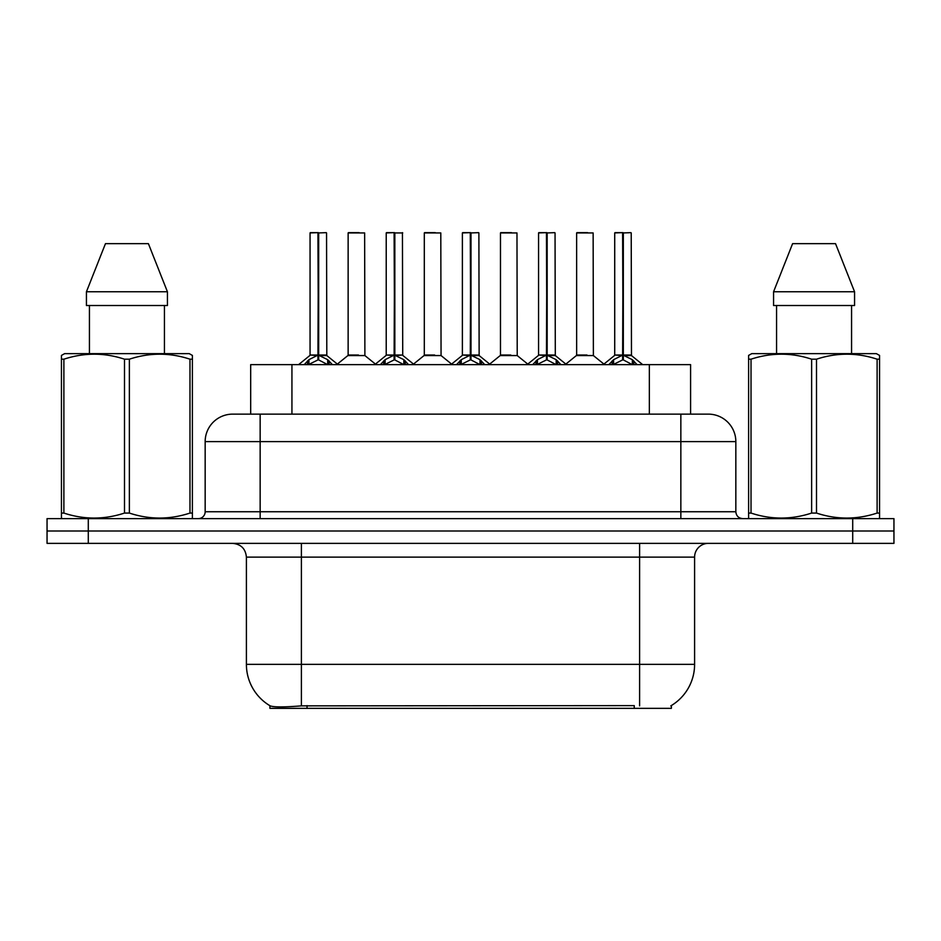 <?xml version="1.0" encoding="UTF-8"?>
<svg xmlns="http://www.w3.org/2000/svg" width="941" height="941" viewBox="0 0 941 941"><rect width="100%" height="100%" fill="white"/><g stroke="black" fill="none" stroke-linecap="round" stroke-linejoin="round"><path stroke-width="1.41" d="M250.682 414.134L250.682 364.637L690.588 364.637L690.588 414.134M671.368 705.538L671.368 708.35L269.914 708.35L269.914 705.703M246.401 664.358L301.391 664.358L301.391 557.119L246.401 557.119L246.401 664.358A48.12 48.12 0 0 0 270.185 705.868C273.749 707.244 284.147 707.244 301.391 705.868L634.105 705.621M670.815 705.868A48.12 48.12 0 0 0 694.599 664.358L694.599 557.119A13.75 13.75 0 0 1 708.35 543.369M88.289 518.62L893.95 518.62L893.95 530.995L47.05 530.995L47.05 543.369L88.289 543.369L88.289 530.995L47.05 530.995L47.05 518.62L88.289 518.62L88.289 530.995L893.95 530.995L893.95 543.369L88.289 543.369M233.074 414.134L708.35 414.134A27.501 27.501 0 0 1 735.838 441.623L735.838 511.739C736.25 515.915 738.544 518.209 742.72 518.62M232.65 414.134A27.501 27.501 0 0 0 205.162 441.623L205.162 511.739A6.869 6.869 0 0 1 198.28 518.62M242.907 414.134L242.284 414.134M304.225 364.637L308.93 359.674L317.94 355.122L317.94 359.921L318.423 232.65L310.33 232.65L318.187 232.65L318.187 355.016L327.68 359.674L332.385 364.637M317.952 232.65L310.06 232.933L310.06 355.016L317.94 355.122M318.67 355.122L318.67 359.921L318.423 355.016L326.551 355.016L318.67 355.028M326.28 232.65L318.67 232.933L318.67 355.016M326.551 232.933L326.809 355.557L319.575 355.557M317.94 232.933L318.423 355.016M318.187 232.65L315.553 232.65M327.656 364.649L318.67 359.921M317.94 359.921L310.259 363.72M358.474 355.016L356.027 355.016M348.135 232.933L364.637 232.933L364.885 355.557L347.888 355.557L356.392 355.016L348.135 355.016L348.135 232.933L364.637 232.933M359.133 232.65L348.417 232.65M380.387 364.637L385.104 359.674L394.114 355.122L394.114 359.921L394.597 232.65L386.492 232.65L394.35 232.65L394.35 355.016L403.842 359.674L408.559 364.637M394.126 232.65L386.222 232.933L386.222 355.016L394.114 355.122M394.832 355.122L394.832 359.921L394.597 355.016L402.724 355.016L402.442 232.65M394.832 355.028L402.713 355.016L395.738 355.557M402.724 232.933L394.832 232.933L394.832 355.016M394.114 232.933L394.597 355.016M394.35 232.65L391.727 232.65M403.818 364.649L394.832 359.921M394.114 359.921L386.433 363.72M456.55 364.637L461.266 359.674L470.277 355.122L470.277 359.921L470.759 232.65L462.666 232.65L470.512 232.65L470.512 355.016L480.004 359.674L484.721 364.637M470.288 232.65L462.384 232.933L462.384 355.016L470.277 355.122M470.994 355.122L470.994 359.921L470.759 355.016L478.887 355.016L470.994 355.028M478.616 232.65L470.994 232.933L470.994 355.016M478.887 232.933L479.134 355.557L471.9 355.557M470.277 232.933L470.759 355.016M470.512 232.65L467.889 232.65M479.992 364.649L470.994 359.921M470.277 359.921L462.596 363.72M532.724 364.637L537.429 359.674L546.439 355.122L546.439 359.921L546.921 232.65L538.828 232.65L546.686 232.65L546.686 355.016L556.178 359.674L560.883 364.637M546.45 232.65L538.558 232.933L538.558 355.016L546.439 355.122M547.168 355.122L547.168 359.921L546.921 355.016L555.049 355.016L547.168 355.028M554.778 232.65L547.168 232.933L547.168 355.016M555.049 232.933L555.308 355.557L548.074 355.557M546.439 232.933L546.921 355.016M546.686 232.65L544.051 232.65M556.155 364.649L547.168 359.921M546.439 359.921L538.758 363.72M608.886 364.637L613.603 359.674L622.613 355.122L622.613 359.921L623.095 232.65L614.991 232.65L622.848 232.65L622.848 355.016L632.34 359.674L637.057 364.637M622.624 232.65L614.72 232.933L614.72 355.016L622.613 355.122M623.33 355.122L623.33 359.921L623.095 355.016L631.223 355.016L623.33 355.028M630.94 232.65L623.33 232.933L623.33 355.016M631.223 232.933L631.47 355.557L624.236 355.557M622.613 232.933L623.095 355.016M622.848 232.65L620.225 232.65M632.317 364.649L623.33 359.921M622.613 359.921L614.932 363.72M434.636 355.016L432.19 355.016M424.309 232.933L440.8 232.933L441.058 355.557L424.05 355.557L432.554 355.016L424.309 355.016L424.309 232.933L440.8 232.933M435.307 232.65L424.579 232.65M510.798 355.016L508.363 355.016M500.471 232.933L516.974 232.933L517.221 355.557L500.224 355.557L508.716 355.016L500.471 355.016L500.471 232.933L516.974 232.933M511.469 232.65L500.741 232.65M586.972 355.016L584.526 355.016M576.633 232.933L593.136 232.933L593.383 355.557L576.386 355.557L584.89 355.016L576.645 355.016L576.633 232.933L593.136 232.933M587.631 232.65L576.915 232.65M191.541 518.62L192.399 518.126L192.399 513.068L189.976 513.068L189.976 359.191C169.851 352.534 149.643 352.534 129.364 359.191L124.494 359.191C104.38 352.534 84.172 352.534 63.882 359.191L61.447 359.191L61.447 355.416L64.635 353.64L61.447 355.416L61.447 514.786M129.364 359.191L129.364 513.068C149.478 519.714 169.686 519.714 189.976 513.068M129.364 513.068L124.494 513.068L124.494 359.191M63.882 359.191L63.882 513.068C84.008 519.714 104.204 519.714 124.494 513.068M63.882 513.068L61.447 513.068L61.447 518.126L62.306 518.62M192.399 514.786L192.399 355.416L189.223 353.64L192.399 355.416L192.399 359.191L189.976 359.191M189.223 353.64L64.635 353.64M89.43 305.519L89.43 353.64M164.428 353.64L164.428 305.519L164.428 353.64M148.396 243.648L167.427 291.769L167.427 305.519L86.431 305.519L86.431 291.769L105.463 243.648L86.431 291.769L167.427 291.769L148.396 243.648L105.463 243.648M878.694 518.62L879.553 518.126L879.553 513.068L877.118 513.068L877.118 359.191C856.992 352.534 836.796 352.534 816.506 359.191L811.636 359.191C791.522 352.534 771.314 352.534 751.024 359.191L748.601 359.191L748.601 355.416L751.777 353.64L748.601 355.416L748.601 514.786M816.506 359.191L816.506 513.068C836.62 519.714 856.828 519.714 877.118 513.068M816.506 513.068L811.636 513.068L811.636 359.191M751.024 359.191L751.024 513.068C771.149 519.714 791.357 519.714 811.636 513.068M751.024 513.068L748.601 513.068L748.601 518.126L749.459 518.62M879.553 514.786L879.553 355.416L876.365 353.64L879.553 355.416L879.553 359.191L877.118 359.191M876.365 353.64L751.777 353.64M776.572 305.519L776.572 353.64M851.57 353.64L851.57 305.519M854.569 305.519L854.569 291.769L854.569 305.519L773.573 305.519L773.573 291.769L792.604 243.648L773.573 291.769L854.569 291.769L835.537 243.648L792.604 243.648M835.537 243.648L854.569 291.769M634.246 708.35L634.246 705.621M307.037 708.35L307.037 705.621M291.933 414.134L291.933 364.637M649.349 414.134L649.349 364.637M639.609 543.369L639.609 557.119L301.391 557.119L301.391 543.369M694.599 557.119L639.609 557.119L639.609 664.358L694.599 664.358M639.609 705.868L639.609 664.358L301.391 664.358L301.391 705.868M852.711 543.369L852.711 518.62M735.838 441.623L205.162 441.623M260.151 518.62L260.151 414.134M205.162 511.739L735.838 511.739M680.849 414.134L680.849 518.62M317.035 355.557L310.06 355.016L317.94 355.028M327.68 359.674L327.68 364.637M329.115 360.932L329.115 364.637M308.93 359.674L308.93 364.637M307.495 360.932L307.495 364.637M393.209 355.557L386.222 355.016L394.114 355.028M403.842 359.674L403.842 364.637M405.289 360.932L405.289 364.637M385.104 359.674L385.104 364.637M383.657 360.932L383.657 364.637M469.371 355.557L462.396 355.016L470.277 355.028M480.004 359.674L480.004 364.637M481.451 360.932L481.451 364.637M461.266 359.674L461.266 364.637M459.82 360.932L459.82 364.637M545.533 355.557L538.558 355.016L546.439 355.028M556.178 359.674L556.178 364.637M557.613 360.932L557.613 364.637M537.429 359.674L537.429 364.637M535.994 360.932L535.994 364.637M621.707 355.557L614.72 355.016L622.613 355.028M632.34 359.674L632.34 364.637M633.787 360.932L633.787 364.637M613.603 359.674L613.603 364.637M612.156 360.932L612.156 364.637M246.401 557.119C245.589 548.768 241.002 544.18 232.65 543.369M309.801 355.557L298.591 364.637M326.809 355.557L338.019 364.637M347.888 355.557L337.349 364.096M364.885 355.557L375.435 364.096M385.975 355.557L374.765 364.637M402.971 355.557L414.181 364.637M462.137 355.557L450.927 364.637M479.134 355.557L490.355 364.637M538.299 355.557L527.089 364.637M555.308 355.557L566.517 364.637M614.473 355.557L603.252 364.637M631.47 355.557L642.679 364.637M424.05 355.557L413.511 364.096M441.058 355.557L451.598 364.096M500.224 355.557L489.685 364.096M517.221 355.557L527.76 364.096M576.386 355.557L565.847 364.096M593.383 355.557L603.934 364.096"/></g></svg>
